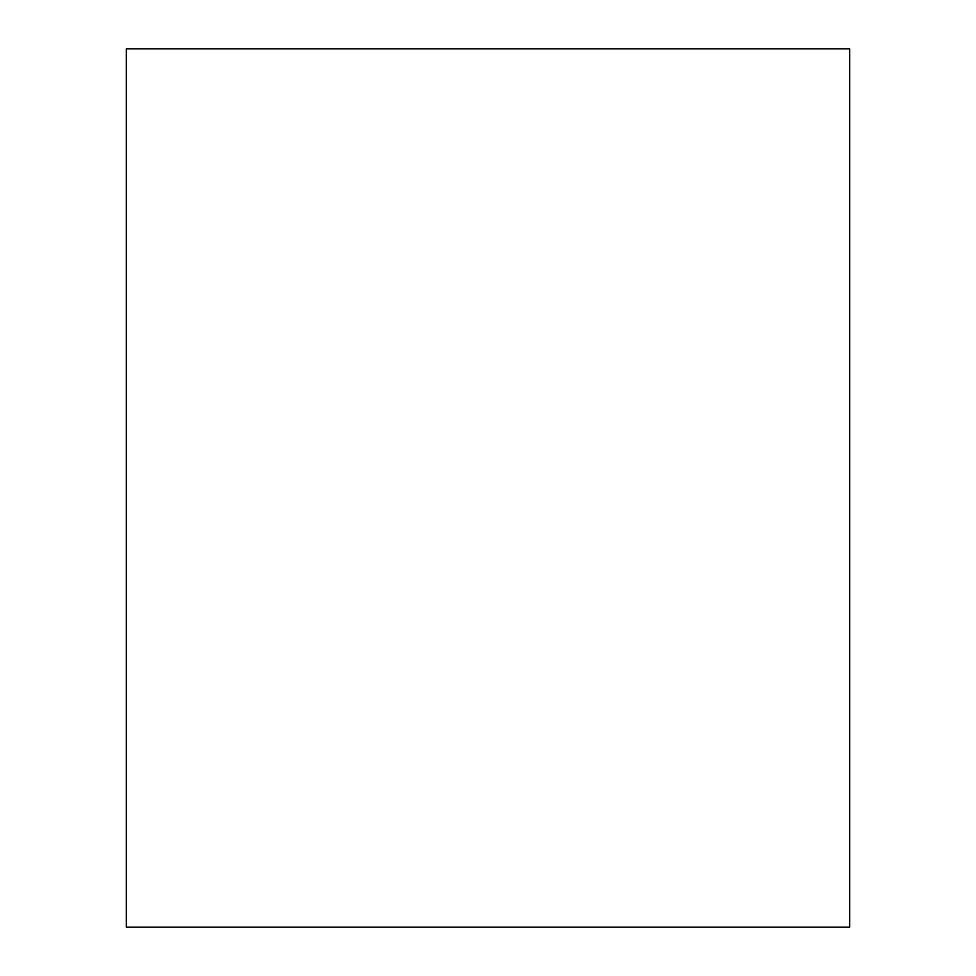 <?xml version="1.0" encoding="UTF-8"?>
<svg xmlns="http://www.w3.org/2000/svg" width="976" height="976" viewBox="0 0 976 976"><rect width="100%" height="100%" fill="white"/><g stroke="black" fill="none" stroke-linecap="round" stroke-linejoin="round"><path stroke-width="1.46" d="M849.693 488L849.693 48.8L126.307 48.8L126.307 927.2L849.693 927.2L849.693 488"/></g></svg>
